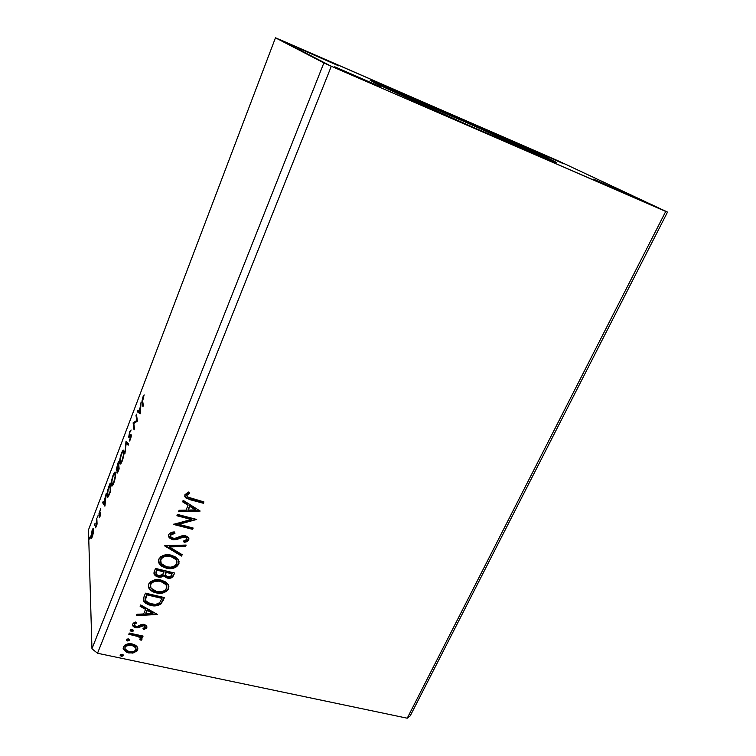 <?xml version="1.0" encoding="UTF-8"?>
<svg xmlns="http://www.w3.org/2000/svg" width="756" height="756" viewBox="0 0 756 756"><rect width="100%" height="100%" fill="white"/><g stroke="black" fill="none" stroke-linecap="round" stroke-linejoin="round"><path stroke-width="1.13" d="M547.741 159.308L546.843 158.873L547.325 157.843L556.312 162.464C556.662 163.305 522.906 149.102 476.752 128.86C430.646 108.637 384.936 87.97 373.719 82.347L370.875 80.505L381.799 84.776L441.135 110.206L513.551 142.336L555.197 161.727L537.393 155.018L470.071 125.921L397.836 93.64L370.194 80.382C370.005 78.7 509.79 139.907 547.325 157.843L546.843 158.873C515.375 143.782 409.194 96.966 378.312 84.578L465.564 122.113L547.741 159.308M338.858 65.904L298.828 48.412L338.858 65.904M633.33 196.607L593.536 179.134L633.33 196.607M563.57 163.731L528.406 148.299L563.57 163.731M380.57 86.817L334.71 66.783L380.57 86.817M97.524 653.25L331.298 66.273L665.734 211.434L407.229 718.2L97.524 653.25L91.958 648.771L88.49 529.871L275.477 37.8L323.87 62.928L91.958 648.771L323.87 62.928L331.298 66.273L97.524 653.25L407.229 718.2L665.734 211.434L667.51 212.096L558.807 161.123L275.477 37.8L88.49 529.871L91.958 648.771L97.524 653.25M176.913 515.743L191.249 519.495L173.407 524.39L192.619 529.351L193.158 528.028L178.851 524.333L196.702 519.448L177.452 514.411L176.913 515.743L191.249 519.495L173.407 524.39L192.619 529.351L193.158 528.028L178.851 524.333L196.702 519.448L177.452 514.411L176.913 515.743M164.761 545.681L181.582 556.085L182.168 554.677L169.363 546.957L185.551 546.475L186.137 545.057L164.666 545.898L181.582 556.085L182.168 554.677L169.363 546.957L185.551 546.475L186.137 545.057L164.761 545.681M155.528 568.418L154.016 572.197L154.111 574.22L155.349 575.779L158.004 577.008L161.189 577.074L163.948 575.543L166.244 577.716L170.223 578.208L172.737 576.913L174.598 573.029L155.528 568.418L154.167 571.763L154.347 574.683L158.004 577.008C160.272 577.565 162.256 577.074 163.948 575.543L167.35 578.075C170.346 578.765 172.434 577.867 173.625 575.382L174.598 573.029L155.528 568.418M143.933 596.985L143.442 600.321L145.388 603.071L149.008 604.951L154.432 605.877L157.484 605.584L160.905 603.997L164.468 597.58L145.492 593.158L143.933 596.985L143.801 601.275L150.642 605.405C154.441 606.473 157.947 605.934 161.16 603.779L164.468 597.58L145.492 593.158L143.933 596.985M136.704 646.219L134.748 644.811L131.062 643.781L127.188 644.074L124.844 645.123L123.379 646.966L123.237 649.073L126.328 652.182L132.678 653.099L137.063 650.954L137.866 648.988L137.356 647.051L132.309 643.989C128.416 643.12 125.439 644.112 123.379 646.966L123.351 649.395L128.652 652.957L134.01 652.806L137.62 650.009L137.592 647.476L136.704 646.219M129.295 633.055L128.794 634.293L138.093 636.524L140.314 638.206L139.869 639.415L141.089 640.323L141.939 639.491L141.722 637.998L140.559 636.854L142.572 637.299L143.082 636.07L129.295 633.055L128.794 634.293L138.093 636.524L140.276 638.13L139.869 639.415L141.089 640.323L141.939 639.491L141.873 638.262L140.559 636.854L142.572 637.299L143.082 636.07L129.295 633.055M146.834 627.565L146.371 625.505L143.631 624.314L141.23 624.503L137.441 626.422L135.258 626.157L134.388 624.418L136.543 623.029L135.551 622.037L133.406 623.105L132.527 624.484L133.169 626.459L135.22 627.593L138.225 627.669L143.413 625.609L145.18 626.989L143.016 628.538L143.895 629.521L146.352 628.264L146.768 626.922L143.829 628.879L143.895 629.521L146.834 627.565L146.787 626.072L144.188 624.409L141.901 624.333L137.441 626.422L136.004 626.431L134.417 625.335L134.388 624.418L136.543 623.029L135.551 622.037L132.631 624.173L132.65 625.732L135.57 627.688L137.875 627.745L143.753 625.666L145.114 627.272L143.016 628.538L143.895 629.521L143.423 628.416L144.717 628.557L146.768 626.922L146.834 627.565M191.117 498.487L187.063 496.626L187.148 494.84L189.69 493.129L188.471 492.033L184.88 494.755L184.851 496.749L186.222 498.28L203.383 503.26L203.931 501.927L187.327 496.947L186.883 495.274L189.69 493.129L188.471 492.033L184.88 494.755L185.466 497.684L190.37 499.782L203.383 503.26L203.931 501.927L191.117 498.487M157.484 614.486L140.692 604.961L140.144 606.331L145.549 609.393L143.687 613.966L136.921 614.269L136.364 615.63L157.484 614.486L140.692 604.961L140.144 606.331L145.549 609.393L143.687 613.966L136.921 614.269L136.364 615.63L157.484 614.486M132.224 629.427L130.552 629.701L130.287 630.806L131.667 631.534L133.047 631.222L133.415 630.324L132.224 629.427L130.221 630.107L130.24 630.712L131.383 631.487L133.377 630.806L132.224 629.427M122.141 654.223L120.487 654.507L120.223 655.594L121.593 656.303L122.973 655.981L123.332 655.102L122.141 654.223L120.157 655.461L121.319 656.255L123.304 655.575L122.141 654.223M128.369 638.896L126.706 639.179L126.441 640.275L127.537 640.956L129.2 640.682L129.559 639.793L128.369 638.896L126.375 639.585L126.384 640.171L127.537 640.956L129.531 640.266L128.369 638.896M161.17 580.098L155.812 579.757L150.718 581.553L148.365 584.908L149.13 588.584L151.824 591.154L156.917 593.025L161.425 593.195L166.528 591.381L168.768 588.395L168.437 584.927L165.649 581.988L161.17 580.098C155.764 578.765 151.578 580.107 148.611 584.142L148.932 588.262C150.51 590.634 152.882 592.165 156.048 592.846C161.482 594.197 165.677 592.836 168.635 588.763L168.106 584.369L161.17 580.098M171.347 555.216L165.97 554.828L160.839 556.633L158.458 560.035L159.214 563.778L161.916 566.414L167.029 568.351L171.555 568.55L176.696 566.726L178.964 563.702L178.633 560.177L175.855 557.163L171.347 555.216C165.923 553.817 161.708 555.169 158.703 559.26L159.261 563.853L166.15 568.162C171.603 569.57 175.827 568.21 178.822 564.08L178.01 559.166L171.347 555.216M168.654 534.728L168.522 536.401L169.325 537.875L173.322 539.831L177.093 539.434L183.018 537.081L185.541 537.232L186.808 538.272L186.732 539.633L183.453 541.088L184.209 542.411L186.874 541.693L188.65 540.228L188.858 538.329L185.589 535.768L182.101 535.768L174.513 538.47L171.338 537.535L170.563 536.212L170.809 534.889L174.976 533.273L174.438 531.959L171.064 532.611L169.259 533.783L168.654 534.728L169.164 537.677L172.406 539.661L185.125 537.1L186.59 537.951L186.836 539.434L183.453 541.088L184.209 542.411L188.783 539.945L188.31 537.327L185.589 535.768L182.394 535.702L175.033 538.404L172.963 538.357L170.988 537.166L170.676 535.135L174.976 533.273L174.438 531.959C171.848 531.931 169.93 532.857 168.654 534.728M200.17 511.047L183.169 500.34L182.574 501.804L188.055 505.254L186.061 510.13L179.125 510.281L178.539 511.736L200.17 511.047L183.169 500.34L182.574 501.804L188.055 505.254L186.061 510.13L179.125 510.281L178.539 511.736L200.17 511.047M94.972 523.587L94.387 525.628L94.972 523.587M98.157 515.223L97.571 517.265L98.157 515.223M104.952 505.972L106.246 493.394L103.827 502.645L103.118 501.578L102.665 502.778L104.886 506.161L106.246 493.394L103.827 502.645L103.118 501.578L102.665 502.778L104.952 505.972M115.621 473.35L114.723 472.216L112.909 475.704L111.642 480.665L111.406 485.286L111.756 485.995L112.398 485.739L114.307 481.629L115.536 475.94L115.451 472.434C115.082 471.432 114.317 472.292 113.154 475.023C111.756 479.295 111.141 482.508 111.33 484.653L111.519 485.683C111.888 486.675 112.653 485.796 113.816 483.037C115.233 478.69 115.829 475.458 115.621 473.35M140.247 413.664L141.117 401.909L140.351 406.917L138.717 411.198L137.819 410.565L137.337 411.831L140.172 413.863L141.117 401.909L140.351 406.917L138.717 411.198L137.819 410.565L137.337 411.831L140.247 413.664M129.626 431.808L128.7 437.176L130.637 435.928L130.882 436.647L129.229 441.126L130.486 439.444L131.327 435.787L131.024 434.539L129.163 436.023L129.578 432.933L131.1 429.984L129.626 431.808L128.718 437.223L130.873 436.24L129.229 441.126L130.486 439.444L131.317 435.05L130.958 434.549L129.134 435.957L129.749 432.451L131.1 429.984L129.626 431.808M124.022 451.351L123.54 450.17L122.878 450.51L121.206 453.921L119.949 458.883L119.76 463.409L120.138 464.061L120.799 463.759L122.746 459.544L123.88 454.545L123.852 450.529C123.464 449.489 122.67 450.396 121.461 453.231C120.043 457.541 119.448 460.735 119.665 462.804L119.854 463.721C120.232 464.76 121.036 463.844 122.255 460.98C123.672 456.596 124.267 453.383 124.022 451.351M89.813 537.138L89.217 539.17L89.813 537.138M118.465 461.33L116.207 469.863L116.518 470.459L117.256 469.476L117.133 473.105L119.136 468.871L118.465 461.33L116.207 469.863L117.256 469.476L116.953 472.916C117.18 473.454 117.643 472.802 118.333 470.979L119.136 468.871L118.465 461.33M126.044 441.447L124.92 453.751L126.195 443.281L128.199 445.18L128.681 443.923L125.969 441.636L124.92 453.751L126.195 443.281L128.199 445.18L128.681 443.923L126.044 441.447M142.648 401.03L142.733 398.563L144.122 394.868L142.081 400.34L142.893 406.747L143.347 405.566L142.648 401.03L144.122 394.868L142.903 396.995L142.194 402.135L142.893 406.747L143.347 405.566L142.648 401.03M136.004 415.318L136.704 420.497L133.132 422.85L134.029 429.937L134.474 428.765L133.803 423.473L137.394 421.13L136.449 414.156L136.004 415.318L136.628 415.498L136.004 415.318L136.704 420.497L133.132 422.85L134.029 429.937L134.474 428.765L133.803 423.473L137.394 421.13L136.449 414.156L136.004 415.318M108.911 486.382L107.106 493.592L107.654 497.259L110.745 490.824L110.196 483.018L108.911 486.382C107.465 490.512 106.842 493.63 107.05 495.738L107.257 496.919L108.552 496.229L110.745 490.824L110.196 483.018L108.911 486.382M100 516.556L100.709 512.681L99.518 513.428L99.405 512.71L100.671 508.779L98.998 513.532L99.159 514.808L100.302 514.023L99.149 517.841L100 516.556L100.652 512.445L99.395 513.126L100.671 508.779L98.979 514.25L99.159 514.808L100.274 513.825L99.149 517.841L100 516.556M96.815 518.115L95.606 527.83L97.08 524.088L96.815 518.115L95.606 527.83L97.08 524.088L96.815 518.115M93.432 532.659L93.706 528.964L93.3 528.368L92.79 528.869L90.711 536.817L91.183 538.537L92.506 536.155L93.621 528.605C93.385 527.915 92.884 528.491 92.119 530.325L90.852 538.319L92.336 536.618L93.432 532.659M410.224 715.866L667.51 212.096L410.224 715.866L407.229 718.2L410.224 715.866M279.493 39.473L331.298 66.273L667.51 212.096L558.807 161.123L279.493 39.473M117.586 472.68L116.868 472.481L117.586 472.68M117.804 472.254L117.841 471.753L117.804 472.254M116.934 470.052L116.207 469.863L116.934 470.052M117.133 469.712L117.161 469.145L117.133 469.712M118.635 469.23L118.512 470.506L117.303 471.338L118.418 466.792L118.966 466.943L118.418 466.792L118.966 469.325L117.378 471.668L118.418 466.792L118.635 469.23M118.352 466.017L118.125 466.594L118.957 466.811L118.125 466.594L117.823 468.408L116.641 468.729L118.097 463.22L118.645 463.371L118.097 463.22L118.352 466.017L118.9 466.168L118.352 466.017L116.793 469.126L118.097 463.22L118.352 466.017M120.591 462.71L120.743 463.815L119.665 462.804L120.591 462.691M123.455 451.266L123.814 450.784M122.16 460.253C121.177 462.511 120.544 463.22 120.242 462.37L120.1 461.67C119.921 460.007 120.402 457.437 121.546 453.95C122.51 451.701 123.143 450.992 123.445 451.833L123.587 452.504C123.786 454.129 123.304 456.719 122.16 460.253L120.714 462.653L120.176 459.487L121.546 453.95L123.209 451.54L123.521 454.668L122.16 460.253M120.875 462.549L121.385 462.908M128.378 444.717L126.195 443.281L128.378 444.717M126.781 443.451L126.885 442.232L126.781 443.451M130.202 436.325L129.314 436.08L130.202 436.325M130.892 435.843L130.174 435.314L131.336 435.343M130.259 439.983L129.522 439.775L130.259 439.983M129.484 437.129L128.643 436.892L129.484 437.129M129.588 437.034L129.597 436.165L129.588 437.034M142.846 402.334L142.194 402.135L142.846 402.334M140.257 413.513L137.337 411.831L138.282 412.105L138.65 411.151L138.282 412.105L140.257 413.513M139.973 412.077L139.009 411.406L140.266 408.127L140.361 412.19L139.009 411.406L140.266 408.127L139.973 412.077M134.095 423.294L133.236 422.595L134.181 422.869L137.365 420.95L134.095 423.294M137.327 420.686L136.704 420.497L137.327 420.686M112.398 485.739L112.266 484.908L111.33 484.653L112.257 484.624L112.398 485.739M113.731 482.29C112.805 484.454 112.19 485.135 111.897 484.322L111.756 483.538C111.595 481.818 112.086 479.228 113.23 475.77C114.147 473.606 114.751 472.935 115.044 473.728L115.195 474.484C115.356 476.176 114.874 478.784 113.731 482.29L112.323 484.605L111.85 481.307L113.126 476.034L114.836 473.464L115.101 476.696L113.731 482.29M112.512 484.492L113.022 484.832M107.985 495.983L108.117 496.909L107.985 495.983L107.05 495.738L107.985 495.983L107.475 494.622L108.25 489.302L109.828 484.927L110.593 491.23L109.129 494.991L107.635 495.549L107.475 494.622L108.306 489.085L109.828 484.927L110.338 485.068L109.828 484.927L110.263 491.135L107.976 495.823M105.037 505.197L103.6 503.014L102.665 502.778L103.77 502.56L105.037 505.197M104.81 504.12L104.054 502.986L105.245 499.886L105.141 504.205L104.054 502.986L105.245 499.886L104.81 504.12M99.896 516.811L99.367 516.679L99.896 516.811M99.603 514.411L98.979 514.25L99.603 514.411M100.406 513.655L99.518 513.428L100.718 513.4M100.728 513.05L100 512.861L100.728 513.05M97.052 523.568L96.513 523.426L97.052 523.568M96.957 521.319L96.484 521.205L96.957 521.319M96.872 519.325L96.399 519.202L96.872 519.325M91.637 537.355L91.674 538.045L90.711 537.412L91.646 537.639L91.646 537.138M93.328 529.871L93.725 529.087L93.328 529.871M92.317 535.862L91.24 537.043L91.126 536.325L92.147 531.062L93.224 529.852L93.716 530.627L92.591 535.928L91.306 537.157L91.23 534.757L93.016 529.663L93.309 531.496L92.317 535.862M184.738 496.201L186.108 497.732L188.972 498.865L203.251 502.712L203.61 501.842L203.383 503.26L203.251 502.712L190.257 499.234L190.37 499.782L185.362 497.136L184.662 496.002M187.913 493.545L189.265 492.751L187.403 493.914L186.779 495.756M186.685 495.426L186.77 494.726M186.883 494.5L187.403 493.914M156.775 614.089L136.628 614.978L156.775 614.089M145.483 608.769L145.549 609.393L145.483 608.769L140.332 605.849L145.483 608.769M152.825 612.927L147.203 609.742L145.776 613.239L147.203 609.742L147.278 610.375L147.203 609.742L152.825 612.927L152.901 613.56L145.842 613.872L147.278 610.375L152.901 613.56L152.825 612.927M145.086 626.488L143.687 625.023L143.753 625.666L143.687 625.023L142.317 625.042L142.383 625.684L142.317 625.042L140.389 625.968L140.446 626.611L140.389 625.968L137.809 627.102L137.875 627.745L137.809 627.102L135.504 627.036L135.57 627.688L135.504 627.036L132.48 624.768L133.113 625.817L137.223 627.178L143.356 624.966M134.332 623.776L136.033 622.519L134.332 623.776L134.332 624.626M134.275 624.456L134.275 623.946M143.687 625.023L144.869 625.694M133.321 630.154L133.377 630.806L133.321 630.154L131.327 630.844L131.383 631.487L130.212 630.126L131.894 630.901L133.33 630.135M142.78 636.004L142.572 637.299L142.506 636.647L140.493 636.202L140.559 636.854L140.493 636.202L142.506 636.647L142.78 636.004M141.967 638.489L141.089 640.323L140.238 639.085L141.022 639.661L141.967 638.489M140.295 638.177L138.027 635.881L138.093 636.524L138.027 635.881L133.377 634.653L133.434 635.305L133.377 634.653L129.03 633.698L136.902 635.503L139.992 637.147M140.276 638.13L140.219 637.478L140.323 638.083M123.256 654.923L123.304 655.575L123.256 654.923M123.247 654.913L121.272 655.594L121.319 656.255L120.157 654.904L121.839 655.65L123.247 654.913M137.819 648.147L137.62 650.009L137.554 649.347L133.954 652.144L134.01 652.806L133.954 652.144L128.596 652.286L128.652 652.957L123.115 648.119L123.351 649.395M123.672 649.395L126.828 651.757L131.261 652.551L135.664 651.426L137.809 648.327M125.222 646.285L127.452 644.688L131.742 644.556C128.86 643.876 126.621 644.584 125.033 646.663L125.08 647.325C126.668 645.237 128.907 644.537 131.799 645.208L135.9 647.901L135.938 649.64C134.294 651.7 132.026 652.4 129.134 651.729L125.09 649.092L125.033 646.654L124.91 648.015M136.042 648.185L135.844 647.249L131.742 644.556L131.799 645.208L131.742 644.556L133.5 645.123L135.91 647.401M129.474 639.614L129.531 640.266L129.474 639.614L127.48 640.294L127.537 640.956L126.375 639.595L128.047 640.36L129.474 639.604M164.156 597.505L163.447 600.056L161.075 603.156C157.872 605.31 154.366 605.849 150.567 604.772L150.642 605.405L150.567 604.772L143.734 600.642L143.356 599.631L144.727 601.918L147.382 603.704L151.899 605.036L156.029 605.178L161.075 603.156L164.156 597.505M146.305 595.615L146.862 594.254L161.926 597.76L146.862 594.254L145.483 599.735L146.862 594.254L146.929 594.877L162.011 598.383L159.648 602.712C157.106 604.554 154.281 605.036 151.162 604.148L145.889 601.02L145.417 599.102M145.417 598.676L145.511 598.034M145.691 597.344L145.974 596.475M162.011 598.383L159.648 602.712L155.604 604.46L148.497 603.241L146.418 601.738L145.483 599.735L146.929 594.877L162.011 598.383M168.871 586.155L168.541 588.149C165.583 592.213 161.397 593.573 155.972 592.222L156.048 592.846L155.972 592.222C152.806 591.542 150.435 590.02 148.856 587.648L148.261 586.098L150.057 589.189L152.721 591.088L159.525 592.676M160.905 592.619L166.443 590.757L168.182 588.886L168.881 586.628M150.255 585.805L150.236 585.182M166.84 586.25L166.14 584.19L160.565 580.769L160.65 581.383L160.565 580.769C156.265 579.691 152.91 580.75 150.51 583.953L150.586 584.568C152.986 581.364 156.341 580.296 160.65 581.383L166.226 584.804L166.67 588.366C164.25 591.579 160.886 592.647 156.577 591.579L150.926 588.064L150.51 583.953L151.191 582.829L153.477 581.213L157.749 580.4L163.816 582.044M164.335 582.385L166.481 584.832M166.66 585.314L166.811 585.928M150.51 583.953L150.312 586.089M172.642 576.308L173.53 574.777C172.34 577.263 170.251 578.16 167.265 577.471L163.863 574.938C162.171 576.469 160.187 576.951 157.919 576.393L153.884 573.171L155.263 575.174L157.428 576.27L161.104 576.469L163.863 574.938L165.177 576.573L168.201 577.641M169.164 577.688L170.147 577.593M171.083 577.357L172.368 576.592M155.897 572.462L156.067 571.687M156.19 571.328L156.889 569.58L163.995 571.29L164.08 571.895L162.757 574.532L158.524 575.722L156.265 574.286L156.294 571.045L155.963 573.218M165.318 574.248L165.46 573.02M165.677 572.415L165.942 571.763L165.677 572.415L165.942 571.763L172.028 573.237L171.574 575.165C170.865 576.667 169.627 577.215 167.841 576.79L165.659 575.458L165.677 572.415L165.384 574.484M166.036 572.368L172.122 573.842L172.028 573.237L165.942 571.763L166.036 572.368L172.122 573.842L170.563 576.497L167.841 576.79L165.64 575.42L166.036 572.368M156.379 571.649L156.889 569.58L156.379 571.649L156.974 570.175L164.08 571.895L163.995 571.29L156.889 569.58L156.974 570.175L164.08 571.895L162.36 574.929L159.667 575.864L157.72 575.458L156.218 574.21L156.379 571.649M179.049 561.321L178.718 563.485C175.732 567.605 171.508 568.966 166.065 567.558L159.176 563.258L158.354 561.377L159.261 563.853M171.026 567.992L176.592 566.131L178.35 564.231L179.068 561.944M160.13 564.43L164.383 567.057L169.627 568.039M160.348 560.99L161.293 557.956L164.997 555.868L169.335 555.651L173.993 557.238M174.523 557.588L176.989 561.198M177.008 561.424L176.082 559.1L170.733 555.925C166.405 554.791 163.031 555.858 160.612 559.1L160.697 559.705C163.126 556.444 166.5 555.386 170.828 556.51L176.186 559.695L176.847 563.664C174.4 566.915 171.017 567.992 166.689 566.877L161.198 563.541L160.612 559.1L160.414 561.358M185.787 545.067L185.551 546.475L185.447 545.889L169.268 546.371L169.363 546.957L169.268 546.371L185.447 545.889L185.787 545.067M181.884 554.507L181.582 556.085L165.167 545.671L181.478 555.499L181.884 554.507M170.875 534.086L174.749 532.715L170.582 534.558L170.535 535.891L170.44 535.097M187.403 540.786L188.858 538.31L188.783 539.945L188.669 539.368L184.095 541.825L184.209 542.411L183.651 541.05L184.095 541.825L186.77 541.116M186.845 538.348L185.022 536.524L185.125 537.1L185.022 536.524L182.224 536.684L182.328 537.261L182.224 536.684L179.654 537.818L179.758 538.395L179.654 537.818L172.311 539.085L172.406 539.661L168.446 535.909L170.591 538.404L173.228 539.255L176.063 539.104L180.93 537.232M182.054 536.751L185.022 536.524M185.437 536.656L186.704 537.696M196.04 519.277L178.747 523.766L178.851 524.333L178.747 523.766L196.04 519.277M192.846 527.953L192.619 529.351L192.506 528.775L173.937 523.984L192.506 528.775L192.846 527.953M191.136 518.928L191.249 519.495L191.136 518.928L177.112 515.261L191.136 518.928M199.65 510.716L178.766 511.169L199.65 510.716M187.942 504.696L182.725 501.417L187.942 504.696M195.379 509.374L189.68 505.792L188.159 509.535L189.68 505.792L195.502 509.931L188.272 510.083L189.794 506.35L195.379 509.374M145.842 613.872L147.278 610.375L152.901 613.56L145.842 613.872M129.134 651.729L125.94 650.226L125.023 648.894L125.08 647.325L126.214 645.974L131.336 645.123L135.579 647.353L136.061 649.243L134.776 650.973L132.016 651.889L129.134 651.729M156.577 591.579L153.95 590.653L150.642 587.525L150.472 584.87L152.287 582.507L154.933 581.355L159.261 581.118L163.268 582.309L165.914 584.369L166.859 587.762L164.931 590.417L161.482 591.778L156.577 591.579M166.689 566.877L164.052 565.923L160.744 562.71L160.584 560.007L162.417 557.616L165.082 556.454L169.429 556.246L173.455 557.474L176.11 559.591L177.046 563.04L175.099 565.734L170.998 567.189L166.689 566.877M188.272 510.083L189.794 506.35L195.502 509.931L188.272 510.083M116.934 469.079L117.567 469.249M119.854 463.721L120.61 463.929M123.445 451.833L124.06 452.003M130.826 436.032L131.298 436.165M128.718 437.223L129.21 437.365M111.519 485.683L112.247 485.872M115.044 473.728L115.649 473.889M107.257 496.919L107.947 497.098M90.852 538.319L91.344 538.442M91.608 537.129L92.081 537.251M93.224 529.852L93.753 529.984M185.466 497.684L185.362 497.136M132.65 625.732L132.593 625.089M130.24 630.712L130.193 630.202M135.9 647.901L135.844 647.249M126.384 640.171L126.346 639.68M143.801 601.275L143.734 600.642M148.932 588.262L148.856 587.648M166.226 584.804L166.14 584.19M164.269 576.185L164.184 575.571M154.347 574.683L154.271 574.078M176.186 559.695L176.082 559.1M186.59 537.951L186.477 537.374M169.164 537.677L169.07 537.091"/></g></svg>

